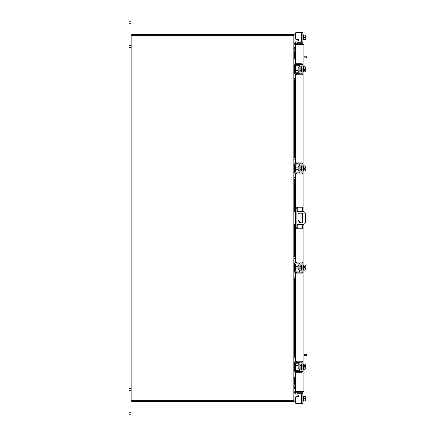 <?xml version="1.0" encoding="UTF-8"?>
<svg xmlns="http://www.w3.org/2000/svg" width="436" height="436" viewBox="0 0 436 436"><rect width="100%" height="100%" fill="white"/><g stroke="black" fill="none" stroke-linecap="round" stroke-linejoin="round"><path stroke-width="0.65" d="M299.303 222.464A0.638 0.638 0 0 0 298.671 221.826A0.638 0.638 0 0 0 298.033 222.464A0.638 0.638 0 0 0 298.671 223.101A0.638 0.638 0 0 0 299.303 222.464M296.905 224.371L302.971 224.371A2.551 2.551 0 0 0 305.516 221.82L305.516 214.18A2.551 2.551 0 0 0 302.971 211.629L296.905 211.629M295.886 211.629L295.374 211.629L295.374 224.371L295.886 224.371M294.049 211.629L295.374 211.629M295.374 224.371L294.049 224.371M300.9 222.78L298.039 219.755L298.039 213.853A0.632 0.632 0 0 1 298.671 213.22L302.175 213.22A0.632 0.632 0 0 1 302.807 213.853L302.807 222.147A0.632 0.632 0 0 1 302.175 222.78L300.9 222.78M297.21 224.371L297.21 228.802L295.886 228.802L295.886 207.198L302.715 207.198L302.715 211.629M296.905 207.198L296.905 228.802M297.21 228.802L302.715 228.802L302.715 224.371M302.715 213.526L302.715 222.474M298.943 364.714L298.159 364.714L298.159 368.78L298.943 368.78L299.145 364.507M294.049 357.471L294.049 356.245L295.019 356.245L295.019 357.471L294.049 357.471L294.049 361.346A1.886 1.886 0 0 0 295.935 363.226L298.333 363.226A0.818 0.818 0 0 1 299.145 364.044L299.145 369.445A0.818 0.818 0 0 1 298.333 370.262L295.935 370.262A1.886 1.886 0 0 0 294.049 372.148L294.049 376.017L295.019 376.017L295.019 377.244L294.049 377.244L294.049 376.017M295.515 371.33A0.916 0.916 0 0 1 295.935 371.232L298.333 371.232A1.782 1.782 0 0 0 300.115 369.445L300.115 364.044A1.782 1.782 0 0 0 298.333 362.262L295.935 362.262A0.916 0.916 0 0 1 295.515 362.158M295.325 362.027A0.916 0.916 0 0 1 295.019 361.346L295.254 361.956M295.019 357.471L295.019 361.346M295.254 371.537L295.019 376.017M295.019 372.148A0.916 0.916 0 0 1 295.325 371.461M300.115 364.044L299.145 364.044M299.145 369.445L300.115 369.445M294.049 372.148L294.153 371.537M294.153 361.956L294.049 361.346L294.153 361.956M302.867 369.292L303.38 369.292L303.38 364.196L302.867 364.196M301.897 369.292L301.39 369.292L301.39 364.196L301.897 364.196M298.159 365.472L295.733 365.472L295.733 368.017L298.159 368.017M303.38 368.033L305.118 368.033L303.38 368.033M303.38 365.455L305.118 365.455L303.38 365.461M305.314 368.616L305.314 367.128L305.118 369.319L303.38 369.319M305.314 367.128L304.284 367.128L304.284 366.365L305.298 366.365L305.118 364.169L303.38 364.169M305.118 364.169L305.314 364.758L305.118 364.169M305.118 369.319L305.314 368.736M305.298 366.365L305.314 364.872M296.6 372.3L295.325 372.3L295.325 371.33L296.6 371.33L296.6 372.3L301.39 372.3A1.477 1.477 0 0 0 302.867 370.823L302.867 362.67A1.477 1.477 0 0 0 301.39 361.188L296.6 361.188L296.6 362.158L301.39 362.158A0.512 0.512 0 0 1 301.897 362.67L301.897 370.823A0.512 0.512 0 0 1 301.39 371.33L296.6 371.33M296.6 362.158L295.325 362.158L295.325 361.188L296.6 361.188M295.118 396.084L295.019 395.507L295.118 396.084L295.019 395.507L295.254 396.117L295.019 395.507L295.254 396.117L295.935 396.117L295.935 396.782M303.38 401.213L302.867 401.213L303.38 401.213L303.38 396.438L304.284 396.433M297.521 393.719L302.867 393.719L302.867 403.605L301.39 403.605L301.39 393.719L297.521 393.719A0.61 0.61 0 0 0 297.216 394.863L298.24 395.452A0.61 0.61 0 0 1 297.935 396.597L296.6 396.597A1.275 1.275 0 0 0 295.325 397.866L295.325 402.335L295.325 401.213L295.325 402.335L295.325 401.213L294.049 401.213L294.049 35.3A0.894 0.894 0 0 0 293.292 34.548L293.292 35.3M296.6 403.605L301.39 403.605L296.6 403.605A1.275 1.275 0 0 1 295.325 402.335L295.325 401.213L295.325 402.335M298.24 395.452A0.61 0.61 0 0 1 298.535 396.117A0.61 0.61 0 0 0 298.551 395.986A0.61 0.61 0 0 1 298.535 396.117A0.61 0.61 0 0 0 298.551 395.986A0.61 0.61 0 0 1 298.535 396.117A0.61 0.61 0 0 0 298.24 395.452A0.61 0.61 0 0 1 298.535 396.117L295.935 396.117M294.055 388.307L295.019 388.307L295.019 391.517M295.019 393.615L295.019 401.213M305.118 396.433L303.38 396.433L303.38 400.891L305.314 400.864L305.314 397.447L305.118 396.438L302.867 396.117M305.118 400.891L303.38 400.891M305.118 398.662L303.38 398.662M305.314 400.864L305.314 399.877M305.314 399.676L305.314 397.648M305.314 397.447L305.314 396.466M295.325 44.537L295.325 43.774L303.096 43.774L303.096 44.537L295.325 44.537A0.894 0.894 0 0 1 294.54 43.213L295.052 42.33L295.712 42.712L295.325 43.774M303.99 369.319L303.99 391.332L295.325 391.321L295.325 383.647M295.325 52.353L295.325 44.679L303.99 44.668L303.99 66.681M303.99 71.831L303.99 165.844M303.99 170.994L303.99 211.841M303.99 224.159L303.99 265.006M303.99 270.156L303.99 364.169M303.227 391.332L303.99 391.332L303.096 392.226L303.096 369.292M303.096 66.708L303.096 44.679L303.99 44.668L303.096 43.774M303.096 392.226L295.325 392.226L295.712 393.288L295.052 393.67L294.54 392.787L295.205 392.405M303.096 391.463L295.325 391.463L295.325 392.226M294.431 58.756L294.431 52.325L295.21 52.325A1.019 0.512 90 0 1 295.712 53.345L295.052 53.345A1.019 0.512 -90 0 0 294.551 52.325L294.551 58.756M295.205 383.675L294.54 383.675A1.019 0.512 -90 0 0 295.052 382.655L295.712 382.655A1.019 0.512 90 0 1 295.21 383.675L295.325 383.675M294.551 377.244L294.551 383.675L294.431 377.244M295.052 382.655L295.052 371.908M295.052 370.48L295.052 363.008M295.052 361.58L295.052 272.745M295.052 271.317L295.052 263.845M295.052 262.418L295.052 224.371M295.052 211.629L295.052 173.583M295.052 172.155L295.052 164.683M295.052 163.255L295.052 74.42M295.052 72.992L295.052 65.52M295.052 64.092L295.052 53.345M295.712 382.655L295.712 372.3M295.712 370.273L295.712 363.215M295.712 361.188L295.712 273.138M295.712 271.11L295.712 264.053M295.712 262.025L295.712 224.371M295.712 211.629L295.712 173.975M295.712 171.948L295.712 164.89M295.712 162.862L295.712 74.812M295.712 72.785L295.712 65.727M295.712 63.7L295.712 53.345M294.54 43.213L295.21 43.578M295.325 391.463A0.894 0.894 0 0 0 294.54 392.787M295.325 387.124L294.186 387.124L294.186 377.244M294.186 58.756L294.186 48.876L295.325 48.876M130.974 400.7L293.156 400.7L293.156 35.3L130.974 35.3L130.974 414.2L129.061 414.2L129.061 412.265L130.974 412.265M293.156 35.3L294.049 35.3M293.292 400.7L293.292 401.458A0.894 0.894 0 0 0 294.044 400.7L293.156 400.7M295.325 47.791L294.049 47.66M295.325 48.554L294.186 48.554A0.894 0.894 0 0 1 294.049 48.543M131.737 35.3L131.737 34.542L293.292 34.542M294.049 387.457A0.894 0.894 0 0 1 294.186 387.446L295.325 387.446M294.049 388.34L295.325 388.209M293.292 401.458L131.737 401.458L131.737 400.7M298.943 67.22L298.159 67.22L298.159 71.286L298.943 71.286L299.145 67.019M294.049 59.983L294.049 58.756L295.019 58.756L295.019 59.983L294.049 59.983L294.049 63.852A1.886 1.886 0 0 0 295.935 65.738L298.333 65.738A0.818 0.818 0 0 1 299.145 66.555L299.145 71.956A0.818 0.818 0 0 1 298.333 72.774L295.935 72.774A1.886 1.886 0 0 0 294.049 74.654L294.049 78.529L295.019 78.529L295.019 79.755L294.049 79.755L294.049 78.529M295.515 73.842A0.916 0.916 0 0 1 295.935 73.739L298.333 73.739A1.782 1.782 0 0 0 300.115 71.956L300.115 66.555A1.782 1.782 0 0 0 298.333 64.768L295.935 64.768A0.916 0.916 0 0 1 295.515 64.67M295.325 64.539A0.916 0.916 0 0 1 295.019 63.852L295.254 64.463M295.019 59.983L295.019 63.852M295.254 74.044L295.019 78.529M295.019 74.654A0.916 0.916 0 0 1 295.325 73.973M300.115 66.555L299.145 66.555M299.145 71.956L300.115 71.956M294.049 74.654L294.153 74.044M294.153 64.463L294.049 63.852L294.153 64.463M302.867 71.804L303.38 71.804L303.38 66.708L302.867 66.708M301.897 71.804L301.39 71.804L301.39 66.708L301.897 66.708M298.159 67.983L295.733 67.983L295.733 70.528L298.159 70.528M303.38 70.539L305.118 70.539L303.38 70.545M303.38 67.967L305.118 67.967L303.38 67.967M305.314 71.128L305.314 69.635L305.118 71.831L303.38 71.831M305.314 69.635L304.284 69.635L304.284 68.872L305.298 68.872L305.118 66.681L303.38 66.681M305.118 66.681L305.314 67.264L305.118 66.681M305.118 71.831L305.314 71.242M305.298 68.872L305.314 67.384M296.6 74.812L295.325 74.812L295.325 73.842L296.6 73.842L296.6 74.812L301.39 74.812A1.477 1.477 0 0 0 302.867 73.33L302.867 65.177A1.477 1.477 0 0 0 301.39 63.7L296.6 63.7L296.6 64.67L301.39 64.67A0.512 0.512 0 0 1 301.897 65.177L301.897 73.33A0.512 0.512 0 0 1 301.39 73.842L296.6 73.842M296.6 64.67L295.325 64.67L295.325 63.7L296.6 63.7M303.99 354.266L306.939 354.266L306.939 355.329L306.301 355.329L306.301 354.266M303.99 355.329L306.301 355.329M303.99 56.773L306.939 56.773L306.939 57.841L306.301 57.841L306.301 56.773M303.99 57.841L306.301 57.841M130.974 390.656L129.061 390.656L129.061 388.721L130.974 388.721M129.061 390.656L129.061 412.265M130.974 23.735L129.061 23.735L129.061 21.8L130.974 21.8L130.974 35.3M130.974 47.279L129.061 47.279L129.061 45.344L130.974 45.344M129.061 23.735L129.061 45.344M302.867 393.719L302.867 394.994L302.867 393.719M302.867 402.15L302.867 403.605L302.867 402.15M298.943 166.383L298.159 166.383L298.159 170.454L298.943 170.454L299.145 166.181M294.049 159.145L294.049 157.919L295.019 157.919L295.019 159.145L294.049 159.145L294.049 163.015A1.886 1.886 0 0 0 295.935 164.901L298.333 164.901A0.818 0.818 0 0 1 299.145 165.718L299.145 171.119A0.818 0.818 0 0 1 298.333 171.937L295.935 171.937A1.886 1.886 0 0 0 294.049 173.822L294.049 177.692L295.019 177.692L295.019 178.918L294.049 178.918L294.049 177.692M295.515 173.005A0.916 0.916 0 0 1 295.935 172.901L298.333 172.901A1.782 1.782 0 0 0 300.115 171.119L300.115 165.718A1.782 1.782 0 0 0 298.333 163.936L295.935 163.936A0.916 0.916 0 0 1 295.515 163.832M295.325 163.702A0.916 0.916 0 0 1 295.019 163.015L295.254 163.625M295.019 159.145L295.019 163.015M295.254 173.206L295.019 177.692M295.019 173.822A0.916 0.916 0 0 1 295.325 173.136M300.115 165.718L299.145 165.718M299.145 171.119L300.115 171.119M294.049 173.822L294.153 173.206M294.153 163.625L294.049 163.015L294.153 163.625M302.867 170.966L303.38 170.966L303.38 165.871L302.867 165.871M301.897 170.966L301.39 170.966L301.39 165.871L301.897 165.871M298.159 167.146L295.733 167.146L295.733 169.691L298.159 169.691M303.38 169.702L305.118 169.702L303.38 169.708M303.38 167.13L305.118 167.13L303.38 167.135M305.314 170.291L305.314 168.803L305.118 170.994L303.38 170.994M305.298 168.803L304.284 168.803L304.284 168.034L305.298 168.034L305.118 165.844L303.38 165.844M305.118 165.844L305.314 166.187M305.118 170.994L305.314 170.405M305.314 168.034L305.314 166.547M296.6 173.975L295.325 173.975L295.325 173.005L296.6 173.005L296.6 173.975L301.39 173.975A1.477 1.477 0 0 0 302.867 172.493L302.867 164.339A1.477 1.477 0 0 0 301.39 162.862L296.6 162.862L296.6 163.832L301.39 163.832A0.512 0.512 0 0 1 301.897 164.339L301.897 172.493A0.512 0.512 0 0 1 301.39 173.005L296.6 173.005M296.6 163.832L295.325 163.832L295.325 162.862L296.6 162.862M298.943 265.546L298.159 265.546L298.159 269.617L298.943 269.617L299.145 265.344M294.049 258.308L294.049 257.082L295.019 257.082L295.019 258.308L294.049 258.308L294.049 262.178A1.886 1.886 0 0 0 295.935 264.063L298.333 264.063A0.818 0.818 0 0 1 299.145 264.881L299.145 270.282A0.818 0.818 0 0 1 298.333 271.099L295.935 271.099A1.886 1.886 0 0 0 294.049 272.985L294.049 276.855L295.019 276.855L295.019 278.081L294.049 278.081L294.049 276.855M295.515 272.168A0.916 0.916 0 0 1 295.935 272.064L298.333 272.064A1.782 1.782 0 0 0 300.115 270.282L300.115 264.881A1.782 1.782 0 0 0 298.333 263.099L295.935 263.099A0.916 0.916 0 0 1 295.515 262.995M295.325 262.864A0.916 0.916 0 0 1 295.019 262.178L295.019 258.308M295.254 272.375L295.019 276.855M295.019 272.985A0.916 0.916 0 0 1 295.325 272.298M300.115 264.881L299.145 264.881M299.145 270.282L300.115 270.282M294.049 272.985L294.153 272.375M294.153 262.794L294.049 262.178M302.867 270.129L303.38 270.129L303.38 265.034L302.867 265.034M301.897 270.129L301.39 270.129L301.39 265.034L301.897 265.034M298.159 266.309L295.733 266.309L295.733 268.854L298.159 268.854M303.38 268.865L305.118 268.865L303.38 268.87M303.38 266.292L305.118 266.292L303.38 266.298M305.314 269.453L305.314 267.966L305.118 270.156L303.38 270.156M305.298 267.966L304.284 267.966L304.284 267.197L305.298 267.197L305.118 265.006L303.38 265.006M305.118 265.006L305.314 265.595L305.118 265.006M305.118 270.156L305.314 269.568M305.314 267.197L305.314 265.709M296.6 273.138L295.325 273.138L295.325 272.168L296.6 272.168L296.6 273.138L301.39 273.138A1.477 1.477 0 0 0 302.867 271.661L302.867 263.507A1.477 1.477 0 0 0 301.39 262.025L296.6 262.025L296.6 262.995L301.39 262.995A0.512 0.512 0 0 1 301.897 263.507L301.897 271.661A0.512 0.512 0 0 1 301.39 272.168L296.6 272.168M296.6 262.995L295.325 262.995L295.325 262.025L296.6 262.025M301.39 32.395L302.867 32.395L302.867 42.281L301.39 42.281L301.39 32.395L296.6 32.395A1.275 1.275 0 0 0 295.325 33.665L295.325 38.134A1.275 1.275 0 0 0 296.6 39.404L297.935 39.404A0.61 0.61 0 0 1 298.24 40.548A0.61 0.61 0 0 0 298.535 39.883L295.254 39.883L295.019 40.494L295.254 39.883L295.935 39.883L295.935 39.218M294.049 35.436L294.049 34.787L295.019 34.787L295.019 42.385M295.019 44.483L295.019 47.693L294.055 47.693M295.019 34.787L295.325 34.787L295.325 33.665M302.867 34.787L303.38 34.787L302.867 34.787L303.38 34.787L303.38 39.562L303.38 35.109L305.314 35.136L305.118 37.338L303.38 37.338M302.867 39.883L305.118 39.562L303.38 39.567M305.118 39.567L305.118 37.338M305.314 36.123L305.314 35.136M305.314 38.352L305.314 36.324M305.314 39.534L305.314 38.553M298.551 40.014A0.61 0.61 0 0 0 298.535 39.883A0.61 0.61 0 0 1 298.551 40.014A0.61 0.61 0 0 0 298.535 39.883A0.61 0.61 0 0 1 298.24 40.548L297.216 41.137A0.61 0.61 0 0 0 297.521 42.281L301.39 42.281L297.521 42.281M302.867 32.395L302.867 33.85M302.867 41.006L302.867 42.281M303.38 35.109L304.284 35.109M298.24 40.548L297.216 41.137L298.24 40.548M304.284 267.966L304.284 267.197M304.284 168.803L304.284 168.034M295.886 227.216L296.905 227.216M296.905 208.784L295.886 208.784M297.21 207.198L297.21 211.629M294.049 399.986L295.019 399.986M298.333 396.449L298.333 396.117M303.096 364.196L303.096 270.129M303.096 265.034L303.096 224.366M303.096 211.634L303.096 170.966M303.096 165.871L303.096 71.804M294.551 370.867L294.551 362.621M294.551 356.245L294.551 278.081M294.551 271.704L294.551 263.458M294.551 257.082L294.551 224.371M294.551 211.629L294.551 178.918M294.551 172.542L294.551 164.296M294.551 157.919L294.551 79.755M294.551 73.379L294.551 65.133M294.186 371.45L294.186 362.038M294.186 356.245L294.186 278.081M294.186 272.287L294.186 262.875M294.186 257.082L294.186 224.371M294.186 211.629L294.186 178.918M294.186 173.125L294.186 163.713M294.186 157.919L294.186 79.755M294.186 73.962L294.186 64.55M131.868 400.7L131.868 35.3M295.019 36.014L294.049 36.014M298.333 39.883L298.333 39.551M300.115 365.472L301.39 365.472M300.115 368.017L301.39 368.017M294.431 64.986L294.431 73.521M294.431 79.755L294.431 157.919M294.431 164.154L294.431 172.683M294.431 178.918L294.431 211.629M294.431 224.371L294.431 257.082M294.431 263.317L294.431 271.846M294.431 278.081L294.431 356.245M294.431 362.48L294.431 371.014M300.115 67.983L301.39 67.983M300.115 70.528L301.39 70.528M300.115 167.146L301.39 167.146M300.115 169.691L301.39 169.691M300.115 266.309L301.39 266.309M300.115 268.854L301.39 268.854"/></g></svg>
